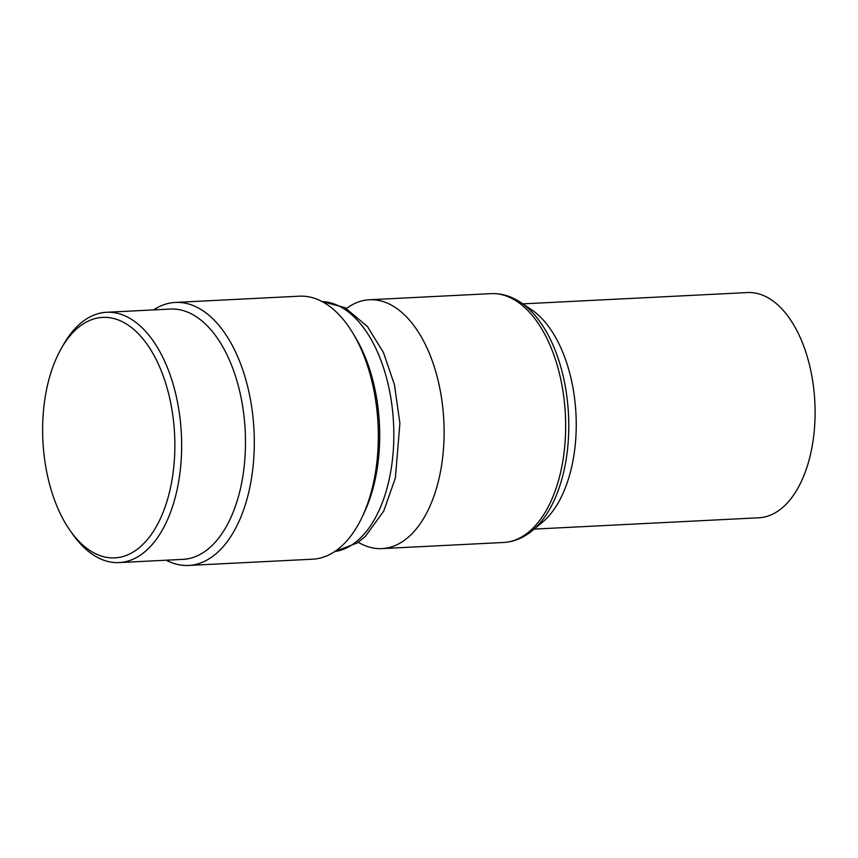 <?xml version="1.0" encoding="UTF-8"?>
<svg xmlns="http://www.w3.org/2000/svg" width="858" height="858" viewBox="0 0 858 858"><rect width="100%" height="100%" fill="white"/><g stroke="black" fill="none" stroke-linecap="round" stroke-linejoin="round"><path stroke-width="1.29" d="M346.471 308.462A124.582 68.211 87.1 0 1 369.433 299.764A124.582 68.211 87.1 0 1 433.687 365.025A124.582 68.211 87.1 0 1 434.255 495.259A124.582 68.211 87.1 0 1 381.96 548.605A124.582 68.211 87.1 0 1 358.247 542.256M532.271 530.662L542.181 522.468A115.069 63.009 -92.9 0 0 576.211 428.324A115.069 63.009 -92.9 0 0 545.731 322.887A115.069 63.009 87.1 0 0 531.467 309.663L520.785 302.509A123.359 67.546 87.1 0 1 536.078 316.688A123.359 67.546 -92.9 0 1 568.747 429.729A123.359 67.546 -92.9 0 1 532.271 530.662C523.487 537.923 513.899 541.87 503.507 542.481A124.582 68.211 -92.9 0 0 563.92 453.668A124.582 68.211 -92.9 0 0 532.625 315.873A124.582 68.211 87.1 0 0 490.969 293.64C501.372 293.211 511.314 296.16 520.785 302.509M188.621 565.443A131.671 72.104 87.1 0 0 252.477 471.568A131.671 72.104 87.1 0 0 219.401 325.943A131.671 72.104 -92.9 0 0 175.375 302.434L299.399 296.182A131.671 72.104 -92.9 0 1 343.425 319.691A131.671 72.104 87.1 0 1 352.938 333.258L355.534 337.58A125.311 68.619 87.1 0 1 364.339 512.376L362.194 516.934A131.671 72.104 87.1 0 1 312.644 559.202L188.621 565.443A131.671 72.104 87.1 0 1 166.184 560.21M352.938 333.258A131.671 72.104 87.1 0 1 362.194 516.934M119.155 562.58A125.311 68.619 87.1 0 0 179.912 473.23A125.311 68.619 87.1 0 0 148.434 334.641A125.311 68.619 -92.9 0 0 106.542 312.28L170.377 309.062A125.311 68.619 -92.9 0 1 212.269 331.424A125.311 68.619 87.1 0 1 243.747 470.023A125.311 68.619 87.1 0 1 182.99 559.362L119.155 562.58A125.311 68.619 87.1 0 1 77.252 540.208A125.311 68.619 -92.9 0 1 72.769 534.319L70.238 530.727A120.399 65.927 -92.9 0 0 74.549 536.389A120.399 65.927 87.1 0 0 165.337 506.317A120.399 65.927 87.1 0 0 142.943 338.878A120.399 65.927 -92.9 0 0 61.079 348.874A120.399 65.927 -92.9 0 0 70.238 530.727M106.542 312.28A125.311 68.619 -92.9 0 0 63.235 345.055L61.079 348.874M175.375 302.434A131.671 72.104 -92.9 0 0 153.582 309.91M534.159 529.107L758.847 517.782A112.763 61.744 87.1 0 0 806.177 469.498A112.763 61.744 -92.9 0 0 805.662 351.619A112.763 61.744 -92.9 0 0 747.5 292.557L522.812 303.871M322.104 301.566A125.311 68.619 -92.9 0 1 360.617 323.959A125.311 68.619 87.1 0 1 392.449 459.577A125.311 68.619 87.1 0 1 334.695 551.565M381.96 548.605L503.507 542.481M369.433 299.764L490.969 293.64M334.641 551.608L357.282 542.921L365.369 536.432L383.783 510.993L395.388 477.895L399.892 423.316L394.444 384.684L383.451 352.531L367.449 326.533L344.927 307.625L322.04 301.533"/></g></svg>
